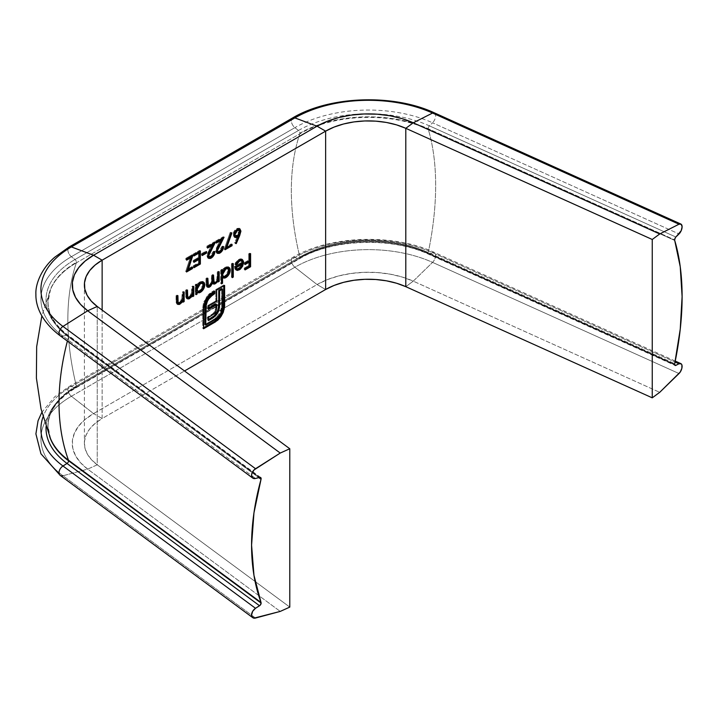 <?xml version="1.0" encoding="UTF-8"?>
<svg xmlns="http://www.w3.org/2000/svg" width="718" height="718" viewBox="0 0 718 718"><rect width="100%" height="100%" fill="white"/><g stroke="black" fill="none" stroke-linecap="round" stroke-linejoin="round"><path stroke-width="0.54" stroke-dasharray="3.59 2.69" d="M428.188 253.176A2.423 1.221 114.3 0 0 428.682 254.28A2.423 1.221 -65.7 0 1 428.188 253.176L674.642 364.34L428.188 253.176A96.975 55.986 0 0 0 299.909 257.708A96.975 55.986 180 0 1 428.188 253.176A2.423 1.221 114.3 0 1 428.26 252.512L674.714 363.676L428.26 252.512A97.092 56.058 0 0 0 299.828 257.044L76.341 386.078A97.092 56.058 0 0 0 50.287 438.052A97.092 56.058 0 0 1 76.341 386.078A243.249 140.441 60 0 1 76.341 262.842L299.828 133.808A97.092 56.058 180 0 1 428.26 129.276L674.714 240.44L428.26 129.276A243.249 122.284 -65.7 0 1 428.26 252.512A97.092 56.058 0 0 0 299.828 257.044A243.249 140.441 60 0 1 299.828 133.808A97.092 56.058 180 0 1 428.26 129.276A2.423 1.221 114.3 0 1 428.188 128.71A2.423 1.221 -65.7 0 1 429.418 125.856A98.976 57.144 0 0 0 298.5 130.479A2.423 1.4 60 0 1 299.909 133.243A96.975 55.986 180 0 1 428.188 128.71L674.642 239.884L428.188 128.71A96.975 55.986 0 0 0 299.909 133.243A2.423 1.4 -120 0 0 298.5 130.479L294.883 127.651A6.058 3.5 60 0 1 292.316 118.156M49.56 436.257A96.975 55.986 180 0 1 48.025 426.178A96.975 55.986 180 0 1 76.422 386.733A2.423 1.4 60 0 1 75.92 387.846A2.423 1.4 60 0 1 75.004 387.864L298.5 258.839A98.976 57.144 180 0 1 429.418 254.217L674.696 364.852L429.418 254.217A2.423 1.221 -65.7 0 1 428.673 254.28A2.423 1.221 114.3 0 0 429.418 254.217L432.559 252.628L429.418 254.217A98.976 57.144 180 0 0 298.5 258.839A2.423 1.4 -120 0 0 299.415 258.812A2.423 1.4 60 0 1 298.5 258.839L294.883 257.484L298.5 258.839L75.004 387.864A2.423 1.4 -120 0 0 75.928 387.846A2.423 1.4 -120 0 0 76.422 386.733A96.975 55.986 0 0 0 48.025 426.178A96.975 55.986 0 0 0 49.56 436.257M428.188 128.71A2.423 1.221 114.3 0 1 429.418 125.856L432.559 122.796L679.013 233.96L432.559 122.796L429.418 125.856L675.871 237.021L429.418 125.856A98.976 57.144 0 0 0 298.5 130.479L75.004 259.503A98.976 57.144 0 0 0 66.998 335.091A2.423 1.562 -53.5 0 1 68.111 335.243A2.423 1.562 -53.5 0 1 68.578 336.329A96.975 55.986 180 0 1 48.025 301.713A96.975 55.986 180 0 1 76.422 262.276A2.423 1.4 -120 0 0 75.004 259.503L71.396 256.685A6.058 3.5 60 0 1 68.048 251.372A6.058 3.5 60 0 1 69.108 246.992M434.668 113.022A6.058 3.043 -65.7 0 1 435.449 117.375A6.058 3.043 -65.7 0 1 432.559 122.796A104.083 60.097 0 0 0 294.883 127.651L298.5 130.479L75.004 259.503A2.423 1.4 60 0 1 76.422 262.276A96.975 55.986 0 0 0 48.025 301.713A96.975 55.986 0 0 0 68.578 336.329L259.476 477.398L68.578 336.329A2.423 1.562 126.5 0 0 68.111 335.243A2.423 1.562 126.5 0 0 66.998 335.091L259.548 477.38L66.998 335.091L62.978 336.177A104.083 60.097 180 0 1 71.396 256.685L294.883 127.651A104.083 60.097 180 0 1 432.559 122.796A6.058 3.043 114.3 0 0 435.503 117.106A6.058 3.043 114.3 0 0 434.408 112.87M84.383 443.266A60.608 34.994 0 0 1 102.135 418.531L102.135 310.086L102.135 418.531L184.526 370.964L102.135 418.531L93.564 413.577L71.396 396.264A6.058 3.5 60 0 1 68.048 390.951A6.058 3.5 60 0 1 69.108 386.571A6.058 3.5 60 0 1 71.396 386.517L75.004 387.864L71.396 386.517L294.883 257.484A104.083 60.097 180 0 1 432.559 252.628L675.055 362.007L432.559 252.628A104.083 60.097 0 0 0 294.883 257.484L71.396 386.517A104.083 60.097 0 0 0 43.062 416.853A104.083 60.097 180 0 1 71.396 386.517A6.058 3.5 -120 0 0 68.829 386.76A6.058 3.5 -120 0 0 71.396 396.264L217.007 312.195L71.396 396.264A104.083 60.097 0 0 0 62.978 475.756A104.083 60.097 180 0 1 71.396 396.264L93.564 413.577L317.06 284.552L294.883 267.231A6.058 3.5 60 0 1 292.316 257.735A6.058 3.5 60 0 1 294.883 257.484A6.058 3.5 -120 0 0 292.594 257.538A6.058 3.5 -120 0 0 291.544 261.917A6.058 3.5 -120 0 0 294.883 267.231A104.083 60.097 180 0 1 432.559 262.375A6.058 3.043 114.3 0 0 435.503 256.685A6.058 3.043 114.3 0 0 434.408 252.449A6.058 3.043 114.3 0 0 432.559 252.628A6.058 3.043 -65.7 0 1 434.668 252.601A6.058 3.043 -65.7 0 1 435.449 256.954A6.058 3.043 -65.7 0 1 432.559 262.375L679.013 373.539L432.559 262.375A104.083 60.097 0 0 0 294.883 267.231L217.007 312.195L294.883 267.231L317.06 284.552L327.157 279.688L338.609 275.954L351.039 273.477L364.044 272.328L377.192 272.553L390.053 274.141L402.206 277.04L413.263 281.151L432.559 262.375L413.263 281.151L659.716 392.324L413.263 281.151A72.724 41.985 0 0 0 317.06 284.552L93.564 413.577A72.724 41.985 0 0 0 87.686 469.123L62.978 475.756L255.527 618.045L62.978 475.756L87.686 469.123L80.56 462.742L75.534 455.724L72.787 448.292L72.401 440.708L74.385 433.205L78.684 426.025L85.146 419.411L93.564 413.577L102.135 418.531L95.117 423.387L89.732 428.897L86.151 434.884L84.5 441.13L84.823 447.458L87.111 453.65L91.294 459.493L97.235 464.815L87.686 469.123L280.235 611.413L87.686 469.123L97.235 464.815L97.235 306.46L97.235 464.815L289.785 607.105L97.235 464.815A60.608 34.994 0 0 1 84.383 443.266L84.383 284.911M428.26 252.512A243.249 122.284 114.3 0 0 428.26 129.276M405.796 286.67L413.263 281.151L405.796 286.67M299.909 257.708A2.423 1.4 60 0 1 299.415 258.812A2.423 1.4 -120 0 0 299.909 257.708A2.423 1.4 -120 0 0 299.828 257.044L76.341 386.078A2.423 1.4 60 0 1 76.422 386.733M325.631 289.498L317.06 284.552L325.631 289.498M292.594 117.958A6.058 3.5 -120 0 0 291.544 122.338A6.058 3.5 -120 0 0 294.883 127.651L71.396 256.685A104.083 60.097 0 0 0 62.978 336.177L255.527 478.466L62.978 336.177L66.998 335.091A98.976 57.144 0 0 1 75.004 259.503L71.396 256.685A6.058 3.5 -120 0 1 68.829 247.18M76.422 262.276A2.423 1.4 60 0 1 76.341 262.842L299.828 133.808A2.423 1.4 -120 0 0 299.909 133.243M299.828 133.808A243.249 140.441 -120 0 0 299.828 257.044M76.341 262.842A97.092 56.058 180 0 0 50.368 289.928A97.092 56.058 180 0 0 68.488 336.984L258.758 477.596L68.488 336.984A97.092 56.058 180 0 1 50.368 289.928A97.092 56.058 180 0 1 76.341 262.842A243.249 140.441 -120 0 0 76.341 386.078M46.06 426.654A98.976 57.144 180 0 1 75.004 387.864A98.976 57.144 180 0 0 46.06 426.654M60.204 335.8A6.058 3.895 126.5 0 0 62.978 336.177M67.384 341.104A243.249 156.515 126.5 0 1 68.488 336.984A2.423 1.562 126.5 0 0 68.578 336.329M60.204 475.379A6.058 3.895 126.5 0 0 62.978 475.756M196.077 293.698L195.215 294.192L196.077 294.685L195.215 294.192L195.215 284.624L196.077 285.118L195.215 284.624L196.238 284.032L197.091 284.525L196.238 284.032L196.238 285.028L196.238 284.032L195.215 284.624L195.215 294.192L196.077 293.698M203.625 282.659L202.673 281.6L200.466 281.51L197.737 283.448L196.238 285.692L199.622 281.914L200.475 282.407L199.622 281.914L203.086 281.905M203.75 285.979L200.923 290.844M197.163 292.388L196.238 291.831L198.617 292.28M200.43 291.266L202.647 288.636L203.858 285.414M196.786 286.347L199.254 283.314M197.163 290.934L199.577 290.664L202.925 284.974L203.777 285.468L202.925 284.974L202.332 283.179L202.835 285.872L200.843 289.659L198.294 291.14L196.472 290.135M199.577 290.664L200.43 291.158L199.577 290.664M199.137 283.395L196.911 286.078M193.752 286.455L192.891 285.961L192.891 286.958L192.891 285.961L193.752 286.455M189.633 297.458L191.877 294.398L191.877 296.121L192.729 295.628L191.877 296.121L192.729 296.615L191.877 296.121L191.877 294.398L189.857 297.261M187.039 298.535L185.621 295.044L186.483 295.538L185.621 295.044L185.621 290.162L186.483 290.655L185.621 290.162L186.644 289.569L187.497 290.072L186.644 289.569L186.644 290.566L186.644 289.569L185.621 290.162L185.711 296.714L186.186 298.051L187.479 298.544M187.308 297.099L189.758 297.324L188.897 296.83L191.715 292.666L192.577 293.168L191.715 292.666L191.877 290.009L192.729 290.503L191.877 290.009L191.877 286.554L192.729 287.047L191.877 286.554L192.891 285.961L191.877 286.554L191.32 293.904L189.373 296.516L187.506 297.18M186.868 296.525L186.716 295.906M186.653 295.161L186.644 294.075M184.158 292.002L183.296 291.508L183.296 292.495L183.296 291.508L184.158 292.002M180.038 302.996L182.282 299.936L182.282 301.659L183.135 301.165L182.282 301.659L183.135 302.152L182.282 301.659L182.282 299.936L180.263 302.799M177.445 304.073L176.027 300.591L176.888 301.084L176.027 300.591L176.027 295.699L176.888 296.193L176.027 295.699L177.05 295.116L177.902 295.61L177.05 295.116L177.05 296.103L177.05 295.116L176.027 295.699L176.116 302.251L176.592 303.588L177.884 304.091M177.714 302.637L180.164 302.861L179.303 302.368L182.121 298.212L182.982 298.706L182.121 298.212L182.282 295.547L183.135 296.049L182.282 295.547L182.282 292.091L183.135 292.585L182.282 292.091L183.296 291.508L182.282 292.091L181.726 299.442L179.778 302.054L177.911 302.718M177.274 302.072L177.122 301.443M238.34 236.258L235.549 243.205L234.624 242.864L235.486 243.366L234.624 242.864L237.622 235.845L234.624 242.864L235.414 243.124L238.34 236.258M234.517 237.084L233.09 234.714L233.942 235.208L233.09 234.714C233.287 232.12 234.463 230.101 236.626 228.656L237.487 229.15L236.626 228.656L239.453 228.701M239.812 229.284L239.076 228.396L237.308 228.342L234.113 231.25L233.144 235.441L234.059 236.904L235.154 237.119M234.104 234.059L236.114 230.343M238.277 229.76L239.049 231.205L238.34 233.503L236.195 235.414L234.31 234.992M234.723 235.405L237.523 235.684L236.662 235.181L239.049 231.205L238.43 229.832M235.755 230.64L234.113 233.817M239.902 231.699L239.049 231.205L239.902 231.699M219.187 271.772L218.335 271.278L218.335 272.266L218.335 271.278L219.187 271.772M215.337 282.623L217.312 279.769L217.312 281.429L218.173 280.935L217.312 281.429L218.173 281.932L217.312 281.429L217.312 279.769L215.544 282.434M213.013 283.637L211.819 282.461L209.773 285.764M207.349 286.913L205.976 283.592L206.829 284.086L205.976 283.592L205.976 278.413L206.829 278.907L205.976 278.413L206.99 277.821L207.852 278.315L206.99 277.821L206.99 278.817L206.99 277.821L205.976 278.413L206.003 284.49L206.47 286.401L207.628 286.922M207.547 285.441L209.818 285.746L208.956 285.252C211.038 283.484 211.936 281.348 211.639 278.862L212.501 279.356L211.639 278.862L211.639 275.138L212.501 275.631L211.639 275.138L212.663 274.554L213.515 275.048L212.663 274.554L212.663 275.541L212.663 274.554L211.639 275.138L211.236 282.291L209.306 285.019L207.978 285.558L207.269 285.154M213.246 282.147L215.49 282.47L214.637 281.977C216.63 280.307 217.527 278.279 217.312 275.891L218.173 276.385L217.312 275.891L217.312 271.862L218.173 272.355L217.312 271.862L218.335 271.278L217.312 271.862L216.845 279.185L214.637 281.977L212.896 281.743L213.596 282.264M209.719 285.818L211.819 282.461L212.447 283.448L213.578 283.601M221.512 282.865L220.659 283.359L221.512 283.861L220.659 283.359L220.659 269.932L221.512 270.426L220.659 269.932L221.674 269.349L222.535 269.842L221.674 269.349L221.674 270.336L221.674 269.349L220.659 269.932L220.659 283.359L221.512 282.865M229.069 267.976L228.118 266.916L225.901 266.827L223.181 268.756L221.674 271L225.057 267.222L225.919 267.715L225.057 267.222L228.53 267.213M229.195 271.296L226.358 276.152M222.634 277.651L221.674 277.067L224.052 277.588M225.874 276.574L228.091 273.953L229.302 270.731M222.221 271.664L224.698 268.631M222.607 276.242L225.012 275.981L228.36 270.282L229.221 270.776L228.36 270.282L227.786 268.505L228.279 271.18L226.287 274.976L223.729 276.457L221.916 275.452M225.012 275.981L225.874 276.475L225.012 275.981M224.581 268.711L222.356 271.395M233.287 263.632L232.435 263.138L232.435 264.125L232.435 263.138L233.287 263.632M232.273 276.654L231.411 277.148L232.273 277.651L231.411 277.148L231.411 263.721L232.273 264.215L231.411 263.721L232.435 263.138L231.411 263.721L231.411 277.148L232.273 276.654M237.829 261.146L235.773 264.359L234.759 264.269L235.612 264.762L234.759 264.269L238.582 259.413L239.444 259.907L238.582 259.413L241.84 259.324M242.451 264.009L239.911 268.326M236.078 269.869L235.226 269.376L236.078 269.869L235.226 269.376L234.319 266.575L235.181 267.069L234.319 266.575L241.733 262.294L242.594 262.788L240.853 260.275M238.188 260.858L235.666 264.296L234.759 264.269L235.423 262.761L238.582 259.413L240.216 258.794L241.58 259.099L242.451 260.23M242.513 263.766L239.489 268.703M236.689 269.95L235.001 269.142L234.319 266.575L241.733 262.294L241.248 260.607L240.342 260.096M235.737 268.101L236.931 268.667L239.085 267.805L240.826 265.759L241.625 263.533L240.647 266.055L241.499 266.558L240.647 266.055L238.511 268.191L239.363 268.685L236.15 268.478M203.598 327.758L202.736 328.252L203.598 328.745L202.736 328.252L202.736 307.663L203.598 308.157L202.736 307.663L203.93 301.784L204.783 302.278L203.93 301.784L207.089 296.184L207.942 296.678L207.089 296.184L209.351 293.716L210.212 294.209L209.351 293.716L211.918 291.804L212.779 292.298L211.918 291.804L213.883 290.673L214.745 291.167L213.883 290.673L213.883 291.661L213.883 290.673L211.918 291.804L207.619 295.511L203.4 303.301L202.736 307.663L202.736 328.252L203.598 327.758M204.854 324.581L214.592 318.963L215.454 319.456L214.592 318.963L219.564 313.685L220.426 314.179L219.564 313.685L221.647 306.774L222.508 307.268L221.647 306.774L221.647 288.636L221.62 307.591L220.462 311.962L215.974 318.02L204.854 324.581M208.498 319.609L207.646 320.102L208.498 320.596L207.646 320.102L207.646 316.925L208.498 317.419L207.646 316.925L211.325 314.798L212.178 315.292L211.325 314.798L213.255 313.335L214.117 313.829L213.255 313.335L214.628 311.513L215.481 312.016L214.628 311.513L215.517 309.332L216.378 309.826L215.517 309.332L215.813 306.927L216.674 307.421L215.813 306.927L215.813 304.01L215.741 308.103L214.915 310.984L212.788 313.775L207.646 316.925L207.646 320.102L208.498 319.609M208.498 308.237L207.646 308.731L208.498 309.225L207.646 308.731L207.646 305.599L208.498 306.092L207.646 305.599L215.813 300.878L216.674 301.372L215.813 300.878L215.813 292.002L216.639 292.477L215.786 292.02L216.639 292.513L215.786 292.02L215.786 289.569L216.639 290.072L215.786 289.569L223.765 284.965L224.626 285.459L223.765 284.965L223.765 285.952L223.765 284.965L215.786 289.569L215.813 300.878L207.646 305.599L207.646 308.731L208.498 308.237M187.443 269.268L191.652 266.71L192.514 267.204L191.652 266.71L191.652 267.697L191.652 266.71L187.443 269.268M186.949 270.767L185.693 271.494L186.554 271.987L185.693 271.494L190.449 256.999L185.693 271.494L186.949 270.767M186.698 259.162L185.836 259.656L186.698 260.158L185.836 259.656L185.836 258.318L186.698 258.812L185.836 258.318L192.092 254.71L192.945 255.204L192.092 254.71L191.688 255.931L192.092 254.71L185.836 258.318L185.836 259.656L186.698 259.162M191.194 257.43L187.335 269.205L191.194 257.43M200.367 250.923L199.505 250.429L199.505 251.417L199.505 250.429L200.367 250.923M193.968 266.719L193.106 267.213L193.968 267.706L193.106 267.213L193.106 265.866L193.968 266.369L193.106 265.866L198.491 262.761L199.344 263.264L198.491 262.761L198.491 258.74L198.491 262.761L193.106 265.866L193.106 267.213L193.968 266.719M193.968 261.343L193.106 261.846L193.968 262.339L193.106 261.846L193.106 260.499L193.968 260.993L193.106 260.499L198.491 257.394L199.344 257.888L198.491 257.394L198.491 252.359L198.491 257.394L193.106 260.499L193.106 261.846L193.968 261.343M193.968 254.971L193.106 255.464L193.968 255.958L193.106 255.464L193.106 254.118L193.968 254.612L193.106 254.118L199.505 250.429L193.106 254.118L193.106 255.464L193.968 254.971M206.613 251.677L205.752 251.183L205.752 252.171L205.752 251.183L206.613 251.677M202.252 254.549L201.399 255.043L202.252 255.536L201.399 255.043L201.399 253.696L202.252 254.199L201.399 253.696L205.752 251.183L201.399 253.696L201.399 255.043L202.252 254.549M208.597 256.425L211.254 256.721L210.401 256.227L213.022 251.686L213.883 252.18L213.022 251.686L214.045 251.103L214.897 251.596L214.045 251.103L213.946 252.144M213.829 252.709L212.115 256.075M208.382 258.085L206.919 255.68L207.78 256.173L206.919 255.68L209.216 249.658L210.069 250.16L209.216 249.658L212.052 244.524L207.116 254.208L207.17 257.053L208.435 258.094M207.628 247.082L206.775 247.575L207.628 248.069L206.775 247.575L206.775 246.229L207.628 246.723L206.775 246.229L214.476 241.786L215.337 242.28L214.476 241.786L213.677 243.231L214.476 241.786L206.775 246.229L206.775 247.575L207.628 247.082M212.743 244.928L207.933 254.989L208.687 252.35L212.743 244.928M208.373 256.254L209.476 256.577L211.406 255.437L213.022 251.686L214.045 251.103L212.986 254.8L211.074 257.098M213.964 251.991L213.767 252.916M208.687 256.47L209.476 256.577L208.687 256.47M217.321 251.381L219.977 251.686L219.116 251.192L221.745 246.651L222.607 247.145L221.745 246.651L222.768 246.059L223.621 246.561L222.768 246.059L222.661 247.109M222.553 247.674L220.839 251.04M217.105 253.05L215.642 250.645L216.495 251.138L215.642 250.645L217.94 244.623L218.793 245.116L217.94 244.623L220.776 239.489L215.831 249.173L215.894 252.018L217.159 253.059M216.351 242.047L215.499 242.54L216.351 243.034L215.499 242.54L215.499 241.194L216.351 241.688L215.499 241.194L223.199 236.743L224.061 237.245L223.199 236.743L222.4 238.196L223.199 236.743L215.499 241.194L215.499 242.54L216.351 242.047M221.467 239.893L216.656 249.954L217.41 247.315L221.467 239.893M217.096 251.21L218.2 251.542L220.13 250.403L221.745 246.651L222.768 246.059L221.709 249.765L219.798 252.063M222.688 246.947L222.49 247.881M217.41 251.435L218.2 251.542L217.41 251.435M232.058 244.371L231.196 243.878L231.196 244.874L231.196 243.878L232.058 244.371M225.515 248.5L224.222 249.254L225.075 249.747L224.222 249.254L230.182 232.381L231.061 232.435L231.914 232.928L231.061 232.435L225.937 246.911L231.196 243.878L225.937 246.911L231.061 232.435L230.182 232.381L224.222 249.254L225.515 248.5M250.591 253.642L249.729 253.149L249.729 254.136L249.729 253.149L250.591 253.642M245.062 268.936L244.21 269.429L245.062 269.923L244.21 269.429L244.21 268.092L245.062 268.586L244.21 268.092L248.715 265.489L249.568 265.983L248.715 265.489L248.715 261.46L248.715 265.489L244.21 268.092L244.21 269.429L245.062 268.936M245.062 263.569L244.21 264.062L245.062 264.556L244.21 264.062L244.21 262.716L245.062 263.21L244.21 262.716L248.715 260.113L249.568 260.607L248.715 260.113L248.715 253.732L249.568 254.235L248.715 253.732L249.729 253.149L248.715 253.732L248.715 260.113L244.21 262.716L244.21 264.062L245.062 263.569M50.52 438.644L48.025 426.321C48.241 411.737 57.539 398.912 75.92 387.846L299.415 258.812C332.29 238.923 391.732 236.805 428.682 254.28L675.135 365.453M260.661 477.533L68.111 335.243C54.801 325.128 48.106 313.999 48.025 301.865L50.52 289.542L41.85 315.893M675.243 361.082L434.408 252.449C393.383 233.233 329.472 235.45 292.594 257.538L69.108 386.571L54.774 396.767L41.85 412.294M203.544 282.102L202.691 281.609M197.567 292.702L196.714 292.208M187.407 298.859L186.554 298.356M177.813 304.396L176.96 303.902M234.912 237.398L234.05 236.904M239.92 228.88L239.058 228.387M213.381 283.987L212.519 283.493M207.726 287.254L206.865 286.76M228.988 267.41L228.127 266.916M223.047 277.956L222.185 277.462M242.28 259.503L241.427 259.01M236.491 270.174L235.63 269.681M208.803 258.408L207.942 257.915M217.527 253.373L216.665 252.88"/><path stroke-width="1.08" d="M292.316 118.156A6.058 3.5 60 0 1 294.883 117.905L317.06 126.197A72.724 41.985 180 0 1 413.263 122.796L402.206 118.685L390.053 115.786L377.192 114.198L364.044 113.974L351.039 115.122L338.609 117.599L327.157 121.333L317.06 126.197L325.631 131.143L325.631 289.498A60.608 34.994 0 0 1 405.796 286.67L396.587 283.242L386.455 280.819L375.738 279.499L364.78 279.311L353.947 280.271L343.59 282.336L334.049 285.45L325.631 289.498L184.526 370.964L325.631 289.498L325.631 131.143A60.608 34.994 180 0 1 405.796 128.316L405.796 286.67L652.249 397.835L659.716 392.324L679.013 373.539A6.058 3.043 -65.7 0 0 681.956 367.858A6.058 3.043 -65.7 0 0 680.861 363.622A6.058 3.043 -65.7 0 0 679.013 363.793L675.055 362.007L679.013 363.793L675.871 365.381L674.696 364.852L675.871 365.381A2.423 1.221 -65.7 0 1 675.135 365.453A2.423 1.221 -65.7 0 1 674.642 364.34A2.423 1.221 -65.7 0 1 674.714 363.676A2.423 1.221 114.3 0 0 674.642 364.34L675.387 365.507L679.013 363.793L681.229 363.855L681.876 364.861L681.876 368.244L680.233 372.05L659.716 392.324L652.249 397.835L652.249 239.48L405.796 128.316L413.263 122.796L432.559 113.049A104.083 60.097 0 0 0 294.883 117.905L71.396 246.938A104.083 60.097 0 0 0 62.978 326.43A6.058 3.895 126.5 0 0 59.298 331.303A6.058 3.895 126.5 0 0 60.204 335.8L252.754 478.089A6.058 3.895 -53.5 0 0 255.527 478.466L260.176 477.335L261.128 478.619A2.423 1.562 -53.5 0 1 261.038 479.274A243.249 156.515 -53.5 0 0 261.038 602.51L68.488 460.22A243.249 156.515 -53.5 0 1 67.384 341.104A243.249 156.515 126.5 0 0 68.488 460.22A97.092 56.058 0 0 1 50.287 438.052A97.092 56.058 0 0 0 68.488 460.22A2.423 1.562 -53.5 0 1 68.578 460.794A96.975 55.986 180 0 1 49.56 436.257A96.975 55.986 0 0 0 68.578 460.794A2.423 1.562 126.5 0 0 68.488 460.22L261.038 602.51A2.423 1.562 -53.5 0 1 261.128 603.084L68.578 460.794A2.423 1.562 -53.5 0 1 66.998 463.451A98.976 57.144 180 0 1 46.06 426.654A98.976 57.144 180 0 0 66.998 463.451A2.423 1.562 126.5 0 0 68.578 460.794L261.128 603.084L260.176 605.229L255.527 608.299L252.691 611.26L251.578 614.949L251.865 616.511L253.966 618.153L280.235 611.413L289.785 607.105L289.785 448.75L280.235 453.058L253.966 470.003L251.865 473.548L251.578 475.37L252.691 478.044L255.527 478.466L259.548 477.38A2.423 1.562 -53.5 0 1 260.661 477.533A2.423 1.562 -53.5 0 1 261.128 478.619L259.476 477.398L261.128 478.619A2.423 1.562 -53.5 0 1 261.038 479.274L253.957 512.885L251.578 545.159L253.957 575.28L261.038 602.51A2.423 1.562 -53.5 0 1 261.128 603.084A2.423 1.562 -53.5 0 1 259.548 605.741L66.998 463.451L62.978 466.009L66.998 463.451L259.548 605.741L255.527 608.299L62.978 466.009A104.083 60.097 180 0 1 43.062 416.853A104.083 60.097 0 0 0 62.978 466.009L255.527 608.299A6.058 3.895 -53.5 0 0 251.847 613.172A6.058 3.895 -53.5 0 0 252.754 617.668A6.058 3.895 -53.5 0 0 255.527 618.045L280.235 611.413L289.785 607.105L289.785 448.75L97.235 306.46L91.294 301.138L87.111 295.295L84.823 289.103L84.5 282.775L86.151 276.529L89.732 270.542L95.117 265.032L102.135 260.176L102.135 310.086L102.135 260.176L325.631 131.143L102.135 260.176L93.564 255.222L102.135 260.176A60.608 34.994 180 0 0 84.383 284.911A60.608 34.994 180 0 0 97.235 306.46L87.686 310.768L97.235 306.46L289.785 448.75L280.235 453.058L87.686 310.768A72.724 41.985 180 0 1 93.564 255.222L317.06 126.197L325.631 131.143L334.049 127.095L343.59 123.981L353.947 121.916L364.78 120.956L375.738 121.145L386.455 122.464L396.587 124.887L405.796 128.316L652.249 239.48L659.716 233.969L679.013 224.213L681.229 224.276L682.1 226.807L681.229 230.631L675.387 237.613L674.642 239.884A2.423 1.221 -65.7 0 1 675.871 237.021L679.013 233.96A6.058 3.043 -65.7 0 0 681.956 228.279A6.058 3.043 -65.7 0 0 680.861 224.043L434.408 112.87A6.058 3.043 114.3 0 0 432.559 113.049L413.263 122.796L405.796 128.316L405.796 286.67L652.249 397.835L652.249 239.48L659.716 233.969L413.263 122.796L659.716 233.969L679.013 224.213L432.559 113.049L679.013 224.213A6.058 3.043 -65.7 0 1 680.861 224.043M232.273 264.215L233.287 263.632L233.287 277.058L232.273 277.651L232.273 264.215L232.273 277.651L233.287 277.058L233.287 263.632L232.273 264.215M228.53 267.213L229.383 269.708L230.236 270.201L228.988 267.41L225.919 267.715L222.535 271.494L221.674 271L221.674 270.336L222.535 271.494L222.535 269.842L221.512 270.426L221.512 283.861L222.535 283.269L222.535 277.561L221.674 277.067L222.535 277.561L222.535 283.269L221.512 283.861L221.512 270.426L222.535 269.842L222.535 271.494L224.958 268.379L227.57 267.123L229.518 267.841L230.164 269.268L229.913 272.301L227.543 276.331L224.905 278.081L223.047 277.956M183.135 292.585L184.158 292.002L184.158 301.569L183.135 302.152L183.135 300.429L181.762 302.628L179.141 304.513L177.454 304.082L176.978 302.745L176.888 296.193L177.902 295.61L178.127 302.565L178.764 303.211L180.164 302.861L182.911 299.011L183.135 292.585L182.982 298.706L180.164 302.861L178.576 303.131L178.019 302.215L177.902 295.61L176.888 296.193L176.888 301.084L177.813 304.396L179.985 304.145L183.135 300.429L183.135 302.152L184.158 301.569L184.158 292.002L183.135 292.585M192.729 287.047L193.752 286.455L193.752 296.031L192.729 296.615L192.729 294.892L191.356 297.081L188.735 298.975L187.048 298.544L186.572 297.207L186.483 290.655L187.497 290.072L187.721 297.019L188.358 297.674L189.758 297.324L192.505 293.474L192.729 287.047L192.577 293.168L189.758 297.324L188.17 297.593L187.613 296.678L187.497 290.072L186.483 290.655L186.483 295.538L187.407 298.859L189.579 298.607L192.729 294.892L192.729 296.615L193.752 296.031L193.752 286.455L192.729 287.047M203.086 281.905L203.939 284.4L204.801 284.893L203.544 282.102L200.475 282.407L197.091 286.186L196.238 285.692L196.238 285.028L197.091 286.186L197.091 284.525L196.077 285.118L196.077 294.685L197.091 294.093L197.091 292.325L196.238 291.831L197.091 292.325L197.091 294.093L196.077 294.685L196.077 285.118L197.091 284.525L197.091 286.186L199.514 283.071L202.135 281.815L204.083 282.533L204.72 283.96L204.468 286.985L202.099 291.014L199.478 292.782L197.567 292.702M240.925 231.16L236.267 243.617L235.486 243.366L238.484 236.339L236.016 237.613L234.185 236.563L234.005 234.382L234.974 231.743L236.796 229.625L238.807 228.683L239.938 228.889L240.925 231.16L239.92 228.88L237.487 229.15C235.324 230.595 234.14 232.614 233.942 235.208L234.912 237.398L238.484 236.339L235.486 243.366L236.267 243.617L239.65 235.692L238.798 235.199L238.34 236.258L238.798 235.199L239.65 235.692L240.925 231.16L240.063 230.657L240.925 231.16M218.173 272.355L219.187 271.772L219.187 281.339L218.173 281.932L218.173 280.262L216.621 282.721L214.431 284.095L213.309 283.942L212.672 282.955L210.58 286.311L208.857 287.362L207.331 286.895L206.829 284.086L206.829 278.907L207.852 278.315L207.96 285.199L209.306 285.979L212.088 282.793L212.501 275.631L213.515 275.048L213.614 281.725L214.458 282.757L216.154 281.977L217.698 279.679L218.173 272.355L218.173 276.385C218.389 278.781 217.491 280.801 215.49 282.47L214.108 282.641L213.515 275.048L212.501 275.631L212.501 279.356C212.788 281.842 211.891 283.978 209.818 285.746L208.399 285.935L207.852 278.315L206.829 278.907L206.829 284.086L207.726 287.254L209.638 287.021L212.672 282.955L213.381 283.987L215.31 283.745L218.173 280.262L218.173 281.932L219.187 281.339L219.187 271.772L218.173 272.355M241.84 259.324L242.756 261.935L243.608 262.429L242.28 259.503L239.444 259.907L235.612 264.762L236.518 264.789L235.773 264.359L236.518 264.789L239.57 261.011L241.706 260.769L242.594 262.788L242.101 261.101L240.162 260.724L237.802 262.546L236.518 264.789L235.612 264.762L238.277 260.733L241.077 259.288L242.433 259.602L243.537 261.514L242.657 266.172L240.342 269.196L237.55 270.444L235.863 269.636L235.181 267.069L242.594 262.788L235.181 267.069L236.491 270.174M223.253 312.375L220.938 316.629L217.796 320.21L203.598 328.745L203.616 307.466L204.513 303.032L206.999 297.979L210.841 293.653L214.745 291.167L214.745 293.608L209.45 297.593L206.237 303.508L205.716 325.075L218.155 317.293L220.902 313.326L222.383 308.928L222.508 289.13L219.609 290.799L219.502 307.268L218.532 311.28L216.495 314.744L213.461 317.607L208.498 320.596L208.498 317.419L214.494 313.425L216.217 310.373L216.674 307.421L216.674 304.504L208.498 309.225L208.498 306.092L216.674 301.372L216.639 290.072L224.626 285.459L224.599 306.801L223.253 312.375L224.626 306.048L224.626 285.459L216.639 290.072L216.674 301.372L208.498 306.092L208.498 309.225L216.674 304.504L216.378 309.826L215.481 312.016L214.117 313.829L208.498 317.419L208.498 320.596L215.185 316.171L217.644 313.084L219.125 309.44L219.609 290.799L222.508 289.13L222.508 307.268L220.426 314.179L215.454 319.456L205.716 325.075L205.716 306.927L207.798 299.98L212.779 294.748L214.745 293.608L214.745 291.167L210.212 294.209L207.942 296.678L204.783 302.278L203.598 308.157L203.598 328.745L215.454 321.897L219.977 317.912L219.125 317.419L214.592 321.404L215.454 321.897L214.592 321.404L203.598 327.758L215.185 321.036L219.125 317.419L219.977 317.912L223.253 312.375L222.392 311.881L223.253 312.375M192.945 255.204L188.188 269.699L192.514 267.204L192.514 268.55L186.554 271.987L191.311 257.493L186.698 260.158L186.698 258.812L192.945 255.204L186.698 258.812L186.698 260.158L191.311 257.493L186.554 271.987L192.514 268.55L192.514 267.204L188.188 269.699L187.443 269.268L188.188 269.699L192.945 255.204M193.968 254.612L200.367 250.923L200.367 264.018L193.968 267.706L193.968 266.369L199.344 263.264L199.344 259.234L193.968 262.339L193.968 260.993L199.344 257.888L199.344 252.853L193.968 255.958L193.968 254.612L193.968 255.958L199.344 252.853L199.344 257.888L193.968 260.993L193.968 262.339L199.344 259.234L199.344 263.264L193.968 266.369L193.968 267.706L200.367 264.018L200.367 250.923L193.968 254.612M202.252 254.199L206.613 251.677L206.613 253.023L202.252 255.536L202.252 254.199L202.252 255.536L206.613 253.023L206.613 251.677L202.252 254.199M208.794 255.482L209.548 256.963L211.514 256.559L213.12 254.782L213.883 252.18L214.897 251.596L214.296 254.36L212.636 256.945L210.536 258.417L208.767 258.39L207.834 256.909L207.969 254.702L212.905 245.017L207.628 248.069L207.628 246.723L215.337 242.28L209.548 252.844L208.794 255.482L215.337 242.28L207.628 246.723L207.628 248.069L212.905 245.017L207.78 256.173L208.803 258.408L211.2 258.094C213.479 256.523 214.709 254.36 214.897 251.596L213.883 252.18L211.254 256.721L209.459 256.918L207.933 254.989L208.794 255.482M217.518 250.447L218.263 251.928L220.238 251.524L221.844 249.747L222.607 247.145L223.621 246.561L223.02 249.326L221.359 251.91L219.259 253.382L217.491 253.355L216.558 251.874L216.692 249.667L221.629 239.983L216.351 243.034L216.351 241.688L224.061 237.245L218.595 247.154L217.518 250.447L224.061 237.245L216.351 241.688L216.351 243.034L221.629 239.983L216.495 251.138L217.527 253.373L219.923 253.059C222.203 251.488 223.433 249.326 223.621 246.561L222.607 247.145L219.977 251.686L218.173 251.883L216.656 249.954L217.518 250.447M226.798 247.414L232.058 244.371L232.058 245.718L225.075 249.747L231.034 232.874L231.914 232.928L226.798 247.414L231.914 232.928L231.034 232.874L225.075 249.747L232.058 245.718L232.058 244.371L226.798 247.414L226.053 246.983L226.798 247.414M249.568 254.235L250.591 253.642L250.591 266.737L245.062 269.923L245.062 268.586L249.568 265.983L249.568 261.953L245.062 264.556L245.062 263.21L249.568 260.607L249.568 254.235L249.568 260.607L245.062 263.21L245.062 264.556L249.568 261.953L249.568 265.983L245.062 268.586L245.062 269.923L250.591 266.737L250.591 253.642L249.568 254.235M674.642 239.884A2.423 1.221 114.3 0 0 674.714 240.44L680.242 266.773L682.1 296.597L680.242 329.167L674.714 363.676A243.249 122.284 -65.7 0 0 674.714 240.44A2.423 1.221 -65.7 0 1 674.642 239.884M62.978 336.177A6.058 3.895 -53.5 0 1 59.926 335.566A6.058 3.895 -53.5 0 1 62.978 326.43L87.686 310.768L80.56 304.387L75.534 297.369L72.787 289.946L72.401 282.353L74.385 274.85L78.684 267.67L85.146 261.056L93.564 255.222L71.396 246.938L294.883 117.905A6.058 3.5 -120 0 0 292.594 117.958L69.108 246.992A6.058 3.5 60 0 1 71.396 246.938L93.564 255.222L317.06 126.197L294.883 117.905A104.083 60.097 180 0 1 432.559 113.049A6.058 3.043 -65.7 0 1 434.668 113.022M252.754 478.089A6.058 3.895 -53.5 0 1 251.847 473.593A6.058 3.895 -53.5 0 1 255.527 468.719L62.978 326.43L255.527 468.719L280.235 453.058L87.686 310.768L62.978 326.43A104.083 60.097 180 0 1 71.396 246.938A6.058 3.5 -120 0 0 68.829 247.18M62.978 475.756A6.058 3.895 -53.5 0 1 59.926 475.145A6.058 3.895 -53.5 0 1 62.978 466.009A6.058 3.895 126.5 0 0 59.298 470.882A6.058 3.895 126.5 0 0 60.204 475.379L40.935 453.776L35.9 433.878L38.054 420.775L41.85 412.294M261.038 479.274L258.758 477.596L261.038 479.274M197.091 294.093L196.077 293.698L197.091 294.093M200.923 290.844L199.586 291.831L200.448 292.334C203.077 290.548 204.522 288.071 204.801 284.893L203.939 284.4L203.75 285.979M197.091 292.325L200.448 292.334L199.586 291.831L197.163 292.388M196.238 291.831L196.238 293.599L196.238 291.831M196.885 292.298L197.71 292.45M198.599 292.289L201.246 290.521M203.616 286.491L203.867 283.466L202.673 281.6M203.625 282.659L203.221 282.03M196.911 286.078L196.238 288.798L197.091 289.291L200.439 283.601L202.799 283.359L203.777 285.468L200.43 291.158L198.024 291.427L196.238 288.798L197.208 285.54M198.931 283.547L201.929 282.856L199.137 283.395M197.208 290.952L196.247 289.166M196.238 288.798L198.024 291.427M200.439 283.601L199.586 283.107L200.439 283.601L198.581 285.279L197.333 287.685L197.324 290.628L198.572 291.625L201.704 290.153L203.58 286.841L203.203 283.691L202.279 283.17L200.439 283.601M192.891 286.958L192.891 295.529L193.752 296.031L192.729 295.628L192.891 286.958M192.119 294.533L192.729 294.892L192.119 294.533M189.857 297.261L188.717 298.105L189.579 298.607L188.717 298.105L187.039 298.535M186.644 294.093L186.644 290.566L186.644 294.075L187.497 294.568L186.644 294.075L186.761 296.184L188.17 297.593M187.506 297.18L186.868 296.525M186.761 296.184L186.653 295.161M186.752 298.455L189.642 297.449M183.296 292.495L183.296 301.075L184.158 301.569L183.135 301.165L183.296 292.495M182.525 300.079L183.135 300.429L182.525 300.079M180.263 302.799L179.123 303.651L179.985 304.145L179.123 303.651L177.445 304.073M177.166 301.722L177.05 296.103L177.05 299.612L177.902 300.106L177.05 299.612L177.166 301.722L178.576 303.131M177.911 302.718L177.274 302.072M177.158 303.992L180.047 302.996M235.549 243.205L236.267 243.617L235.549 243.205M235.154 237.119L237.622 235.845L238.484 236.339L237.622 235.845L236.446 236.653L237.308 237.146L236.446 236.653L234.517 237.084M239.453 228.701L239.875 232.138M239.48 233.467L239.677 232.892M239.839 232.318L240 229.922L239.076 228.396M234.912 235.495L234.113 233.781L235.585 235.899L234.104 234.059L234.957 234.553L237.434 230.523L236.572 230.029L238.6 229.966M239.282 230.334L236.572 230.029L239.282 230.334L239.902 231.699L237.523 235.684L235.585 235.899M218.335 272.266L218.335 280.846L219.187 281.339L218.173 280.935L218.335 272.266M217.59 279.93L218.173 280.262L217.59 279.93M216.289 281.851L217.024 282.273L216.289 281.851M215.544 282.434L214.458 283.251L215.31 283.745L214.458 283.251L213.013 283.637M212.142 282.65L212.672 282.955L212.142 282.65M206.972 286.814L209.773 285.764L208.776 286.527L209.638 287.021L208.776 286.527L207.349 286.913M207.978 285.558L207.098 284.696L206.99 278.817L206.99 283.009L207.852 283.502L206.99 283.009L207.547 285.441L208.399 285.935M213.596 282.264L212.752 281.232L212.663 275.541L212.663 279.419L213.515 279.912L212.663 279.419L213.246 282.147L214.108 282.641M212.788 283.601L215.759 282.219M222.535 283.269L221.512 282.865L222.535 283.269M226.358 276.152L225.03 277.148L225.883 277.642C228.512 275.856 229.966 273.379 230.236 270.201L229.383 269.708L229.195 271.296M222.535 277.561L225.883 277.642L225.03 277.148L222.634 277.651M221.674 277.067L221.674 282.775L221.674 277.067M222.329 277.534L223.145 277.722M224.034 277.597L226.682 275.838M229.051 271.799L229.302 268.774L228.118 266.916M229.069 267.976L228.665 267.347M222.356 271.395L221.674 274.105L222.535 274.608L225.883 268.918L228.234 268.667L229.221 270.776L225.874 276.475L223.46 276.735L222.535 274.608L221.674 274.105L222.607 276.242L221.727 274.832L222.643 270.848M224.375 268.864L227.373 268.164L224.581 268.711M225.883 268.918L225.021 268.424L225.883 268.918L224.025 270.596L222.768 273.002L222.768 275.945L224.007 276.942L227.139 275.47L229.024 272.149L228.638 268.999L227.148 268.469L225.883 268.918M232.435 264.125L232.435 276.565L233.287 277.058L232.273 276.654L232.435 264.125M241.706 260.769L240.853 260.275L237.829 261.146M239.911 268.326L238.564 269.331L239.417 269.824L242.657 266.172L241.93 265.759L242.657 266.172L243.608 262.429L242.756 261.935L242.451 264.009M236.078 269.869L239.417 269.824L238.564 269.331L236.078 269.869M241.58 259.099L242.738 261.469L242.208 264.727M239.498 268.685L237.604 269.78L235.881 269.806M240.871 260.293L239.309 260.23L237.676 261.289M237.012 268.972L235.342 267.168L237.326 269.106L238.825 268.954L241.499 266.558L239.363 268.685L237.012 268.972L236.195 267.661L242.487 264.027L241.499 266.558L242.487 264.027L241.625 263.533L235.342 267.168L236.195 267.661L242.487 264.027L241.625 263.533L235.342 267.168L236.464 268.613M213.883 291.661L213.883 293.115L214.745 293.608L213.883 293.115L211.918 294.254L212.779 294.748L211.918 294.254L206.937 299.487L207.798 299.98L206.937 299.487L204.854 306.433L205.716 306.927L204.854 306.433L204.854 324.581L205.716 325.075L204.854 324.581L205.375 303.014L208.005 297.853L210.545 295.188L213.883 293.115L213.883 291.661M221.647 288.636L222.508 289.13L221.647 288.636L218.757 290.305L219.609 290.799L218.757 290.305L218.757 304.719L219.609 305.213L218.757 304.719L218.272 308.946L219.125 309.44L218.272 308.946L216.782 312.59L217.644 313.084L216.782 312.59L214.332 315.678L215.185 316.171L214.332 315.678L210.841 318.254L211.693 318.747L210.841 318.254L208.498 319.609L214.332 315.678L217.671 310.786L218.73 305.733L218.757 290.305L221.647 288.636M215.813 304.01L216.674 304.504L215.813 304.01L208.498 308.237L215.813 304.01M223.765 285.952L223.765 305.554L224.626 306.048L223.765 305.554L223.397 308.686L224.249 309.18L223.397 308.686L222.392 311.881L219.125 317.419L222.068 312.617L223.558 307.878L223.765 285.952M191.652 267.697L192.514 268.55L191.652 268.056L186.949 270.767L191.652 267.697M190.449 256.999L191.311 257.493L190.449 256.999L186.698 259.162L190.449 256.999M191.688 255.931L191.194 257.43L191.688 255.931M199.505 251.417L199.505 263.524L200.367 264.018L199.505 263.524L193.968 266.719L199.505 263.524L199.505 251.417M198.491 258.74L199.344 259.234L198.491 258.74L193.968 261.343L198.491 258.74M198.491 252.359L199.344 252.853L198.491 252.359L193.968 254.971L198.491 252.359M205.752 252.171L206.613 253.023L205.752 252.521L202.252 254.549L205.752 252.171M213.946 252.144L213.829 252.709M212.115 256.075L210.347 257.6L211.2 258.094L210.347 257.6L208.382 258.085M212.052 244.524L212.905 245.017L212.052 244.524L207.628 247.082L212.052 244.524M213.677 243.231L212.743 244.928L213.677 243.231M210.248 249.837L210.939 250.232L210.248 249.837M207.942 254.809L209.459 256.918M213.964 251.991L213.767 252.916M211.092 257.089L209.028 258.103L207.915 257.897M207.951 254.684L208.373 256.254L209.476 256.577L208.687 256.47M222.661 247.109L222.553 247.674M220.839 251.04L219.071 252.565L219.923 253.059L219.071 252.565L217.105 253.05M220.776 239.489L221.629 239.983L220.776 239.489L216.351 242.047L220.776 239.489M222.4 238.196L221.467 239.893L222.4 238.196M218.972 244.802L219.663 245.197L218.972 244.802M216.665 249.774L218.173 251.883M222.688 246.947L222.49 247.881M219.816 252.054L217.751 253.068L216.639 252.862M216.674 249.649L217.096 251.21L218.2 251.542L217.41 251.435M231.196 244.874L232.058 245.718L231.196 245.224L225.515 248.5L231.196 244.874M249.729 254.136L249.729 266.243L250.591 266.737L249.729 266.243L245.062 268.936L249.729 266.243L249.729 254.136M248.715 261.46L249.568 261.953L248.715 261.46L245.062 263.569L248.715 261.46M237.434 230.523L235.163 233.395L235.01 235.064L235.764 235.989L237.981 235.378L239.731 232.829L239.462 230.46L237.434 230.523M680.861 363.622L675.243 361.082M292.594 117.958C329.472 95.871 393.383 93.654 434.408 112.87M60.204 335.8C42.344 322.409 35.577 306.891 35.9 294.299C35.29 284.669 41.052 268.909 54.774 257.188L69.108 246.992M50.52 438.644L41.061 409.009L36.394 378.063L36.663 346.731L41.85 315.893M60.204 475.379L252.754 617.668M202.799 283.359L201.938 282.865M223.46 276.735L222.607 276.242M228.234 268.667L227.382 268.173"/></g></svg>
